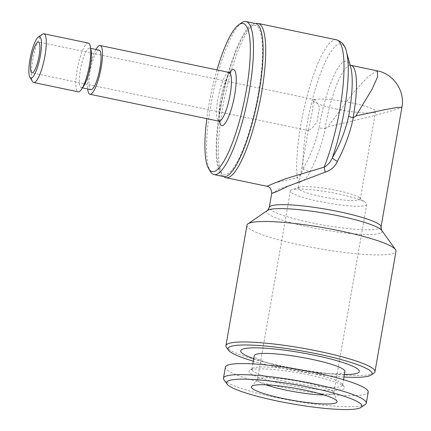 <?xml version="1.0" encoding="UTF-8"?>
<svg xmlns="http://www.w3.org/2000/svg" width="431" height="431" viewBox="0 0 431 431"><rect width="100%" height="100%" fill="white"/><g stroke="black" fill="none" stroke-linecap="round" stroke-linejoin="round"><path stroke-width="0.32" stroke-dasharray="2.15 1.62" d="M344.929 371.511A46.02 6.513 9.9 0 1 325.227 373.435A46.02 6.513 9.9 0 1 288.215 368.052A46.02 6.513 9.9 0 1 272.15 364.168A46.02 6.513 9.9 0 1 254.263 355.688M253.746 358.662A60.2 8.518 -170.1 0 0 264.111 361.905A60.2 8.518 -170.1 0 0 285.133 366.986A60.2 8.518 -170.1 0 0 333.556 374.027A60.2 8.518 -170.1 0 0 344.412 374.485M285.85 381.597A46.02 6.513 9.9 0 1 251.898 369.232A46.02 6.513 9.9 0 1 252.523 368.397A46.02 6.513 9.9 0 1 308.612 372.691A46.02 6.513 9.9 0 1 342.257 384.059A46.02 6.513 9.9 0 1 342.564 385.055A46.02 6.513 9.9 0 1 285.85 381.597M284.799 384.301A48.541 6.869 9.9 0 1 249.646 370.374A48.541 6.869 9.9 0 1 308.806 374.911A48.541 6.869 9.9 0 1 344.299 386.898A48.541 6.869 9.9 0 1 284.799 384.301M365.299 404.45A72.494 10.258 9.9 0 1 276.944 397.684A72.494 10.258 9.9 0 1 223.937 379.776M368.219 392.07A72.494 10.258 9.9 0 1 278.873 386.618A72.494 10.258 9.9 0 1 225.391 367.142M266.024 384.835A38.768 5.484 9.9 0 1 257.431 379.706A38.768 5.484 9.9 0 1 257.641 379.285A38.768 5.484 9.9 0 1 258.643 378.655A38.768 5.484 9.9 0 1 305.207 382.62A38.768 5.484 9.9 0 1 333.761 392.571A38.768 5.484 9.9 0 1 333.815 393.04A38.768 5.484 9.9 0 1 332.603 394.09A38.768 5.484 9.9 0 1 323.988 394.952M317.011 121.757L319.635 107.454L315.099 99.728L314.485 99.766L313.208 102.298L312.712 109.792L308.424 129.688L308.661 130.582L311.969 128.303L317.011 121.757M336.751 109.091A31.517 4.461 9.9 0 1 313.499 100.622A31.517 4.461 9.9 0 1 314.485 99.766A31.517 4.461 9.9 0 1 352.342 102.993A31.517 4.461 9.9 0 1 375.595 111.462A31.517 4.461 9.9 0 1 336.751 109.091M299.206 187.28A31.517 4.461 -170.1 0 0 298.225 188.137A31.517 4.461 -170.1 0 0 321.478 196.606A31.517 4.461 -170.1 0 0 359.341 199.833A31.517 4.461 -170.1 0 0 360.321 198.977A31.517 4.461 -170.1 0 0 359.546 197.721A31.517 4.461 -170.1 0 0 337.069 190.507A31.517 4.461 -170.1 0 0 299.378 187.221A31.517 4.461 -170.1 0 0 299.206 187.28M291.582 189.92A38.768 5.484 -170.1 0 0 290.37 190.976A38.768 5.484 -170.1 0 0 323.261 202.247A38.768 5.484 -170.1 0 0 365.542 205.355A38.768 5.484 -170.1 0 0 366.754 204.305A38.768 5.484 -170.1 0 0 365.795 202.759A38.768 5.484 -170.1 0 0 329.505 192.237A38.768 5.484 -170.1 0 0 291.792 189.845A38.768 5.484 -170.1 0 0 291.582 189.92M258.508 92.697A76.276 17.138 101.8 0 1 220.613 171.926A76.276 17.138 101.8 0 1 220.78 107.454A76.276 17.138 101.8 0 1 250.939 26.614A76.276 17.138 101.8 0 1 258.508 92.697M223.883 176.635A78.798 17.709 101.8 0 1 222.385 174.803A78.798 17.709 101.8 0 1 222.563 108.203A78.798 17.709 101.8 0 1 253.719 24.686A78.798 17.709 101.8 0 1 255.82 23.608M343.97 376.996A73.125 10.349 9.9 0 1 281.939 368.236A73.125 10.349 9.9 0 1 253.304 361.173M373.941 373.084A75.646 10.705 9.9 0 1 281.745 366.021A75.646 10.705 9.9 0 1 226.437 347.338M246.963 225.208A75.646 10.705 -170.1 0 0 302.772 245.53A75.646 10.705 -170.1 0 0 395.997 251.219M271.697 193.465L279.487 188.859L298.942 182.426C303.758 180.998 307.378 177.594 309.803 172.201C316.807 158.473 321.973 143.959 325.286 128.659L319.032 127.953C315.643 142.623 310.266 156.421 302.896 169.345A75.646 16.998 101.8 0 1 306.856 125.324A75.646 16.998 101.8 0 1 327.732 57.075A75.646 16.998 101.8 0 1 346.379 51.51M298.942 182.426A6.303 3.599 -97.5 0 0 297.191 177.685L275.361 182.782L266.805 186.24M377.254 70.84L367.821 76.863L352.946 93.085L327.835 126.897L370.762 116.532L392.749 110.562L401.934 107.217M255.615 23.56A78.167 17.563 -78.2 0 0 228.985 70.409A78.167 17.563 -78.2 0 0 223.673 176.597M241.597 22.784A78.167 17.563 -78.2 0 0 219.363 68.405A78.167 17.563 -78.2 0 0 210.517 171.694M95.941 49.479A24.901 5.598 -78.2 0 0 91.636 60.442A24.901 5.598 -78.2 0 0 87.698 88.969M99.152 50.147A20.171 4.531 -78.2 0 0 92.277 62.236A20.171 4.531 -78.2 0 0 90.909 89.643M91.183 51.181A20.171 4.531 -78.2 0 0 89.529 48.137A20.171 4.531 -78.2 0 0 82.655 60.232A20.171 4.531 -78.2 0 0 81.287 87.633A20.171 4.531 -78.2 0 0 84.018 85.505M88.393 43.073A24.901 5.598 -78.2 0 0 79.907 57.996A24.901 5.598 -78.2 0 0 78.216 91.819M42.497 34.178A24.901 5.598 -78.2 0 0 35.412 48.708A24.901 5.598 -78.2 0 0 32.594 81.615M216.992 69.914A75.646 16.998 -78.2 0 0 206.815 118.66M325.286 128.659L327.835 126.897M336.455 39.787A78.798 17.709 -78.2 0 0 300.865 124.543A78.798 17.709 -78.2 0 0 297.191 177.685C299.922 176.015 301.824 173.23 302.896 169.345A6.303 1.643 -152.6 0 1 309.803 172.201M267.473 210.436A58.578 8.291 -170.1 0 0 309.894 227.239A58.578 8.291 -170.1 0 0 381.704 230.369M381.031 226.981A56.736 8.027 9.9 0 1 311.112 222.714A56.736 8.027 9.9 0 1 269.251 207.467M325.022 128.729A56.736 12.747 101.8 0 1 325.416 126.396A56.736 12.747 101.8 0 1 351.039 65.367M350.123 65.016L349.719 64.698L350.721 67.177A59.887 13.458 -78.2 0 0 335.959 71.584A59.887 13.458 -78.2 0 0 319.43 125.615A59.887 13.458 -78.2 0 0 319.032 127.953M229.604 72.489A28.683 6.443 -78.2 0 0 223.705 86.679A28.683 6.443 -78.2 0 0 219.411 121.348M229.098 72.44A24.901 5.598 -78.2 0 0 220.613 87.364A24.901 5.598 -78.2 0 0 218.921 121.186M272.15 364.168L264.111 361.905M251.898 369.232L252.835 363.883M252.523 368.397L249.646 370.374M333.761 392.571L337.02 401.309M313.499 100.622L313.208 102.298M308.424 129.688L298.225 188.137M290.37 190.976L257.431 379.706M220.613 171.926L222.385 174.803M230.418 72.295C229.2 72.64 226.97 77.542 223.727 87.003C218.609 101.867 218.711 123.158 220.074 121.849M90.704 48.385L89.529 48.137M308.661 130.582L31.98 72.834M315.099 99.728L38.424 41.979M82.461 87.876L81.287 87.633M250.939 26.614L253.719 24.686M299.378 187.221L291.792 189.845M359.546 197.721L365.795 202.759M366.754 204.305L333.815 393.04M375.595 111.462L360.321 198.977M257.641 379.285L251.612 386.402M342.257 384.059L344.299 386.898M342.564 385.055L343.496 379.706M325.227 373.435L333.556 374.027"/><path stroke-width="0.65" d="M252.835 363.883L254.263 355.688A46.02 6.513 9.9 0 1 310.977 359.147A46.02 6.513 9.9 0 1 344.929 371.511L343.496 379.706M344.412 374.485A60.2 8.518 -170.1 0 0 314.91 355.338A60.2 8.518 -170.1 0 0 250.212 347.952A60.2 8.518 -170.1 0 0 253.746 358.662M226.997 384.037L223.937 379.776A72.494 10.258 9.9 0 1 223.457 378.208A72.494 10.258 9.9 0 1 312.798 383.655A72.494 10.258 9.9 0 1 366.285 403.13A72.494 10.258 9.9 0 1 365.299 404.45L360.984 407.419A68.712 9.724 9.9 0 1 277.235 401.002A68.712 9.724 9.9 0 1 226.997 384.037A68.712 9.724 9.9 0 1 311.22 387.711A68.712 9.724 9.9 0 1 360.984 407.419M223.457 378.208L225.391 367.142A72.494 10.258 9.9 0 1 314.732 372.589A72.494 10.258 9.9 0 1 368.219 392.07L366.285 403.13M304.986 390.152A43.499 6.153 9.9 0 1 337.02 401.309A43.499 6.153 9.9 0 1 283.469 398.567A43.499 6.153 9.9 0 1 251.612 386.402A43.499 6.153 9.9 0 1 304.986 390.152M323.988 394.952A38.768 5.484 9.9 0 1 286.033 390.12A38.768 5.484 9.9 0 1 266.024 384.835M255.82 23.608A78.798 17.709 101.8 0 1 258.147 23.441A78.798 17.709 101.8 0 1 261.536 92.956A78.798 17.709 101.8 0 1 225.952 177.712A78.798 17.709 101.8 0 1 223.883 176.635M253.304 361.173A73.125 10.349 9.9 0 1 228.473 350.177A73.125 10.349 9.9 0 1 318.105 354.088A73.125 10.349 9.9 0 1 371.064 375.062A73.125 10.349 9.9 0 1 343.97 376.996M228.473 350.177L226.437 347.338A75.646 10.705 9.9 0 1 225.93 345.694A75.646 10.705 9.9 0 1 319.161 351.384A75.646 10.705 9.9 0 1 374.97 371.711A75.646 10.705 9.9 0 1 373.941 373.084L371.064 375.062M374.97 371.711L395.997 251.219A75.646 10.705 -170.1 0 0 395.496 249.576A75.646 10.705 -170.1 0 0 340.188 230.897A75.646 10.705 -170.1 0 0 247.987 223.834A75.646 10.705 -170.1 0 0 246.963 225.208L225.93 345.694M337.381 161.415A6.303 0.932 -151.4 0 1 332.317 157.838C339.897 144.838 345.333 131.019 348.631 116.381A59.887 13.458 -78.2 0 0 349.051 114.026A59.887 13.458 -78.2 0 0 350.721 67.177L346.379 51.51A75.646 16.998 101.8 0 1 344.272 110.692A75.646 16.998 101.8 0 1 332.317 157.838C330.636 161.948 327.916 165.051 324.15 167.142A6.303 0.517 -100 0 1 325.146 172.179C330.819 170.412 334.898 166.824 337.381 161.415C344.741 147.553 350.058 132.98 353.328 117.695L355.898 115.923L372.195 89.018L377.669 76.594L377.254 70.84L351.039 65.367A56.736 12.747 101.8 0 1 353.479 115.416A56.736 12.747 101.8 0 1 353.059 117.765L353.328 117.695M225.952 177.712L266.805 186.24L285.16 178.854L324.15 167.142A78.798 17.709 -78.2 0 0 339.843 109.302A78.798 17.709 -78.2 0 0 336.455 39.787C341.955 41.737 345.263 45.648 346.379 51.51M395.496 249.576L381.704 230.369A58.578 8.291 -170.1 0 0 338.874 215.904A58.578 8.291 -170.1 0 0 267.473 210.436L269.251 207.467A56.736 8.027 9.9 0 1 339.175 211.734A56.736 8.027 9.9 0 1 381.031 226.981L401.934 107.217L396.886 107.502L384.511 109.754L355.898 115.923M206.815 118.66A75.646 16.998 -78.2 0 0 208.744 168.817L210.517 171.694A78.167 17.563 -78.2 0 0 214.051 174.587L223.673 176.597A78.167 17.563 -78.2 0 0 250.303 129.742A78.167 17.563 -78.2 0 0 255.615 23.56L245.993 21.55A78.167 17.563 -78.2 0 0 241.597 22.784L238.817 24.712A75.646 16.998 -78.2 0 0 217.299 68.858A75.646 16.998 -78.2 0 0 216.992 69.914M214.051 174.587A78.167 17.563 -78.2 0 0 240.681 127.732A78.167 17.563 -78.2 0 0 245.993 21.55M208.744 168.817A75.646 16.998 -78.2 0 0 237.934 126.272A75.646 16.998 -78.2 0 0 250.325 50.982A75.646 16.998 -78.2 0 0 238.817 24.712M87.698 88.969A24.901 5.598 -78.2 0 0 89.944 94.27A24.901 5.598 -78.2 0 0 98.424 79.342A24.901 5.598 -78.2 0 0 100.116 45.519A24.901 5.598 -78.2 0 0 95.941 49.479M82.461 87.876L90.909 89.643A20.171 4.531 -78.2 0 0 97.778 77.548A20.171 4.531 -78.2 0 0 99.152 50.147L90.704 48.385M29.933 77.3L32.594 81.615A24.901 5.598 -78.2 0 0 33.72 82.536L78.216 91.819A24.901 5.598 -78.2 0 0 81.594 89.195L84.018 85.505A20.171 4.531 -78.2 0 0 88.161 75.538A20.171 4.531 -78.2 0 0 91.183 51.181L90.435 46.828A24.901 5.598 -78.2 0 0 88.393 43.073L43.897 33.785A24.901 5.598 -78.2 0 0 42.497 34.178L38.327 37.066A21.119 4.746 -78.2 0 0 32.32 49.393A21.119 4.746 -78.2 0 0 29.933 77.3A21.119 4.746 -78.2 0 0 38.079 65.42A21.119 4.746 -78.2 0 0 41.538 44.404A21.119 4.746 -78.2 0 0 38.327 37.066M81.594 89.195A24.901 5.598 -78.2 0 0 86.701 76.896A24.901 5.598 -78.2 0 0 90.435 46.828M33.72 82.536A24.901 5.598 -78.2 0 0 42.206 67.608A24.901 5.598 -78.2 0 0 43.897 33.785M33.052 51.424A15.758 3.54 -78.2 0 0 31.98 72.834A15.758 3.54 -78.2 0 0 37.352 63.389A15.758 3.54 -78.2 0 0 38.424 41.979A15.758 3.54 -78.2 0 0 33.052 51.424M325.146 172.179L288.204 186.144L276.018 191.919L271.697 193.465L269.251 207.467M348.631 116.381L353.059 117.765M219.411 121.348A28.683 6.443 -78.2 0 0 231.528 108.45A28.683 6.443 -78.2 0 0 236.166 76.998A28.683 6.443 -78.2 0 0 229.604 72.489M220.074 121.849L218.921 121.186A24.901 5.598 -78.2 0 0 227.406 106.263A24.901 5.598 -78.2 0 0 229.098 72.44L100.116 45.519M351.039 65.367L349.719 64.698M218.921 121.186L89.944 94.27M229.098 72.44L230.418 72.295M267.473 210.436L247.987 223.834M401.934 107.217C405.226 91.14 393.455 73.739 377.254 70.84M258.147 23.441L336.455 39.787M266.805 186.24C269.779 186.585 271.411 188.993 271.697 193.465M381.704 230.369L381.031 226.981"/></g></svg>
